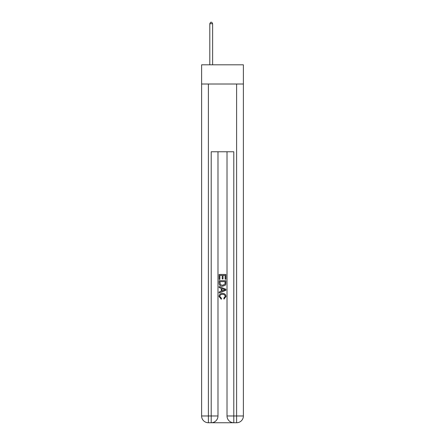 <?xml version="1.0" encoding="UTF-8"?>
<svg xmlns="http://www.w3.org/2000/svg" width="445" height="445" viewBox="0 0 445 445"><rect width="100%" height="100%" fill="white"/><g stroke="black" fill="none" stroke-linecap="round" stroke-linejoin="round"><path stroke-width="0.67" d="M243.387 84.01L243.387 64.82L201.613 64.82L201.613 84.01L243.387 84.01L243.387 415.975L236.612 415.975L236.612 84.01M211.714 422.75L233.286 422.75M233.792 422.75L233.792 415.975L227.017 415.975A6.775 6.775 0 0 0 233.792 422.75L236.612 422.75L236.612 415.975L233.792 415.975L233.792 151.762L211.208 151.762L211.208 415.975L201.613 415.975L201.613 84.01M217.983 151.762L217.983 415.975A6.775 6.775 0 0 1 211.208 422.75L208.388 422.75A6.775 6.775 0 0 1 201.613 415.975M227.017 415.975L227.017 151.762M236.612 422.75A6.775 6.775 0 0 0 243.387 415.975M219.112 279.393L219.112 274.443L225.888 274.443L225.888 279.221L225.103 279.221L225.103 275.399L223.023 275.399L223.023 278.959L222.239 278.959L222.239 275.399L219.897 275.399L219.897 279.393L219.112 279.393M219.112 283.126L219.112 280.695L225.888 280.695L225.787 284.21L225.304 285.195L222.539 286.257C220.37 286.263 219.229 285.223 219.112 283.126M219.897 281.652L220.375 284.65L222.55 285.301L224.964 284.144L225.103 281.652L219.897 281.652M219.112 287.559L219.112 286.547L225.888 289.233L225.888 290.312L219.112 293.005L219.112 291.987L221.198 291.219L221.198 288.332L219.112 287.559M223.852 289.311L221.977 288.616L221.977 290.93L225.103 289.773L223.852 289.311M219.808 296.431L221.504 298.328L221.282 299.285L219.023 296.52C219.207 294.44 220.381 293.394 222.55 293.377C224.63 293.422 225.771 294.462 225.977 296.498L224.007 299.112L223.802 298.156L225.192 296.453C224.992 294.991 224.113 294.284 222.556 294.334C220.97 294.251 220.053 294.952 219.808 296.431M212.621 64.82L212.621 23.719L209.795 23.719L209.795 64.82M209.795 23.719L210.646 22.25L211.776 22.25L212.621 23.719M208.388 84.01L208.388 422.75M217.983 415.975L211.208 415.975L211.208 422.75"/></g></svg>
